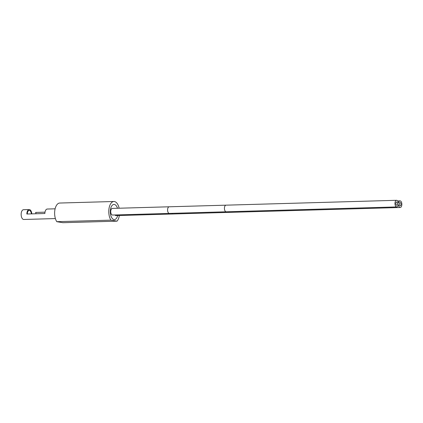<?xml version="1.0" encoding="UTF-8"?>
<svg xmlns="http://www.w3.org/2000/svg" width="423" height="423" viewBox="0 0 423 423"><rect width="100%" height="100%" fill="white"/><g stroke="black" fill="none" stroke-linecap="round" stroke-linejoin="round"><path stroke-width="0.63" d="M31.82 213.879A4.88 2.506 88.4 0 0 29.203 209.554A4.88 2.506 88.4 0 0 26.834 214.017L44.88 213.504A4.88 2.506 -91.6 0 1 47.249 209.036L55.117 208.814M55.392 218.575L23.799 219.474A4.88 2.506 -91.6 0 1 21.15 214.181A4.88 2.506 -91.6 0 1 23.519 209.713L29.203 209.554M31.365 213.89A3.997 2.052 88.4 0 0 29.229 210.437A3.997 2.052 88.4 0 0 27.289 214.006M117.483 208.264A7.577 3.892 88.4 0 0 113.967 204.441A7.577 3.892 88.4 0 0 110.292 211.368A7.577 3.892 88.4 0 0 114.4 219.585A7.577 3.892 88.4 0 0 117.694 215.566M119.143 208.216A10.522 5.404 88.4 0 0 113.882 201.496L59.738 203.04A10.522 5.404 -91.6 0 0 54.863 210.088A10.522 5.404 -91.6 0 0 56.782 221.689L62.905 222.699L117.049 221.155A10.522 5.404 88.4 0 0 119.349 215.519M113.882 201.496A10.522 5.404 88.4 0 0 109.007 208.539A10.522 5.404 88.4 0 0 110.926 220.145L117.049 221.155M56.782 221.689L110.926 220.145M114.971 214.969A3.315 1.703 88.4 0 0 116.024 215.614L172.864 213.99A3.315 1.703 88.4 0 1 171.817 213.345M112.344 208.412A3.315 1.703 88.4 0 0 110.736 211.775A3.315 1.703 88.4 0 0 112.534 215.037L169.374 213.414A3.315 1.703 88.4 0 1 167.582 210.152A3.315 1.703 88.4 0 1 169.189 206.789L112.344 208.412M398.329 203.061A3.315 1.703 88.4 0 0 396.568 200.301A3.315 1.703 88.4 0 0 394.96 203.664A3.315 1.703 88.4 0 0 396.753 206.926A3.315 1.703 88.4 0 0 398.292 204.711L398.482 204.743A3.315 1.703 88.4 0 0 400.243 207.503A3.315 1.703 88.4 0 0 401.85 204.14A3.315 1.703 88.4 0 0 400.052 200.877A3.315 1.703 88.4 0 0 398.519 203.093L398.329 203.061M399.296 204.05A1.655 0.851 88.4 0 0 400.195 205.848A1.655 0.851 88.4 0 0 400.999 204.33A1.655 0.851 88.4 0 0 400.1 202.532A1.655 0.851 88.4 0 0 399.296 204.05M395.806 203.474A1.655 0.851 88.4 0 0 396.705 205.271A1.655 0.851 88.4 0 0 397.509 203.754A1.655 0.851 88.4 0 0 396.61 201.961A1.655 0.851 88.4 0 0 395.806 203.474M36.098 213.752L35.611 212.431L45.012 212.161M228.663 211.722A3.315 1.703 88.4 0 0 229.71 212.367L172.864 213.99M169.189 206.789L226.03 205.171A3.315 1.703 88.4 0 0 224.428 208.528A3.315 1.703 88.4 0 0 226.22 211.791L169.374 213.414M226.22 211.791L396.753 206.926M226.03 205.171L396.568 200.301M229.71 212.367L400.243 207.503M397.615 200.946L400.052 200.877"/></g></svg>
